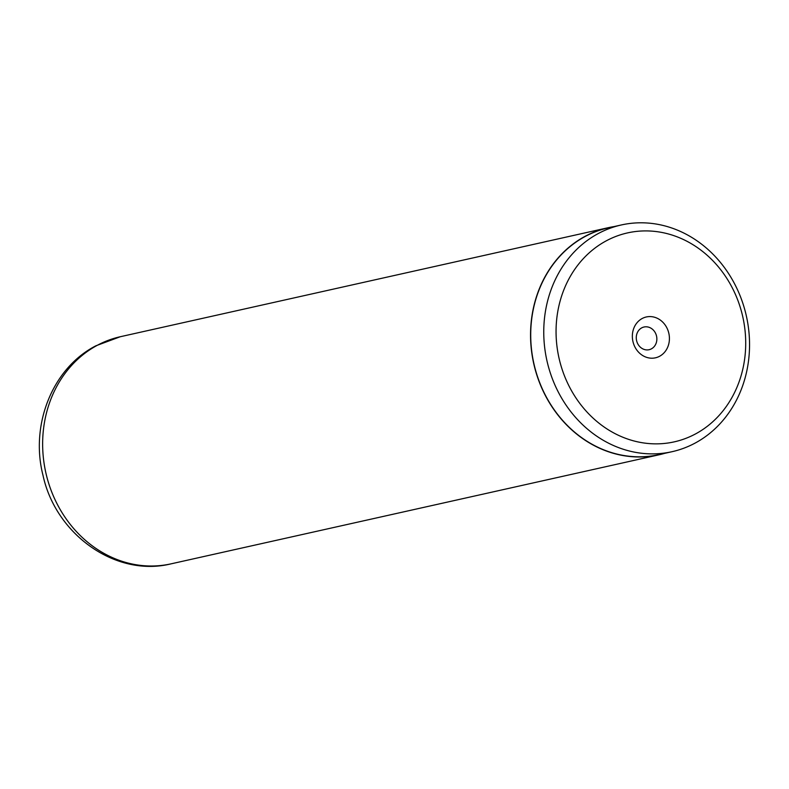 <?xml version="1.0" encoding="UTF-8"?>
<svg xmlns="http://www.w3.org/2000/svg" width="789" height="789" viewBox="0 0 789 789"><rect width="100%" height="100%" fill="white"/><g stroke="black" fill="none" stroke-linecap="round" stroke-linejoin="round"><path stroke-width="1.18" d="M695.336 434.029A107.057 94.177 77.4 0 0 734.648 292.689A107.057 94.177 77.4 0 0 606.435 240.744A107.057 94.177 77.4 0 0 567.123 382.093A107.057 94.177 77.4 0 0 695.336 434.029M694.892 443.211A116.17 102.195 77.4 0 0 742.646 302.69A116.17 102.195 77.4 0 0 621.318 224.964A116.17 102.195 77.4 0 0 598.417 233.465A116.17 102.195 77.4 0 0 550.653 373.986A116.17 102.195 77.4 0 0 671.991 451.712A116.17 102.195 77.4 0 0 694.892 443.211M642.197 318.5A20.928 18.413 77.4 0 0 634.504 346.124A20.928 18.413 77.4 0 0 659.574 356.283A20.928 18.413 77.4 0 0 667.257 328.648A20.928 18.413 77.4 0 0 642.197 318.5M641.733 327.859A11.628 10.227 77.4 0 0 636.96 341.923A11.628 10.227 77.4 0 0 649.1 349.705A11.628 10.227 77.4 0 0 651.389 348.856A11.628 10.227 77.4 0 0 656.172 334.783A11.628 10.227 77.4 0 0 644.031 327.011A11.628 10.227 77.4 0 0 641.733 327.859M621.318 224.964L608.28 227.873A116.17 102.195 77.4 0 0 585.379 236.375A116.17 102.195 77.4 0 0 537.615 376.905A116.17 102.195 77.4 0 0 658.953 454.632L671.991 451.712M613.921 226.611A116.358 102.353 77.4 0 0 608.23 227.696A116.358 102.353 77.4 0 0 585.3 236.207A116.358 102.353 77.4 0 0 537.457 376.955A116.358 102.353 77.4 0 0 658.993 454.809A116.358 102.353 77.4 0 0 664.594 453.369M171.075 563.839C115.736 577.568 55.694 534.459 43.01 475.382C30.041 425.015 52.271 368.197 95.834 345.819L120.322 336.725A116.358 102.353 77.4 0 0 97.392 345.247A116.358 102.353 77.4 0 0 49.549 485.994A116.358 102.353 77.4 0 0 171.075 563.839L658.993 454.809M608.23 227.696L120.322 336.725"/></g></svg>
